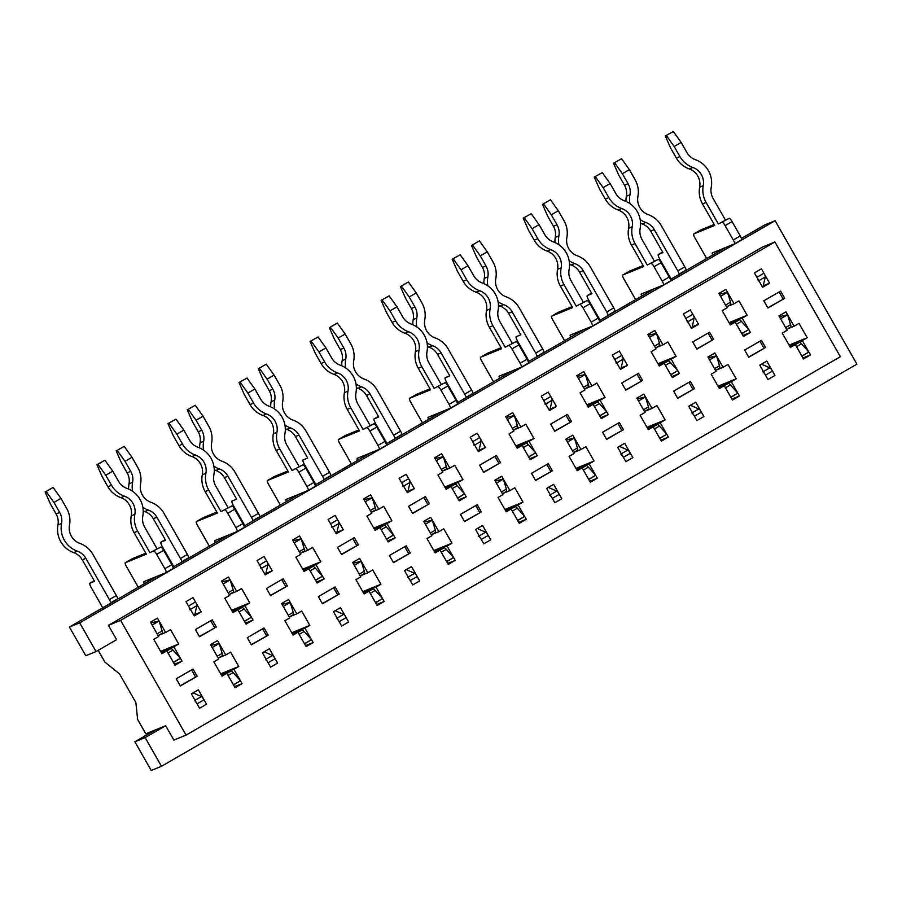 <?xml version="1.0" encoding="UTF-8"?>
<svg xmlns="http://www.w3.org/2000/svg" width="902" height="902" viewBox="0 0 902 902"><rect width="100%" height="100%" fill="white"/><g stroke="black" fill="none" stroke-linecap="round" stroke-linejoin="round"><path stroke-width="1.35" d="M69.42 627.059L85.791 655.743L96.052 651.56L79.692 622.876L69.42 627.059L157.534 576.107M98.183 650.331L104.903 662.113L119.504 673.85L135.864 702.534L137.634 719.48L145.808 733.822L165.686 725.727L145.132 737.611L161.492 766.294L856.9 364.126L775.1 220.708L764.84 224.891L741.421 238.432M725.952 247.385L670.366 279.519M654.897 288.471L599.323 320.616M583.842 329.557L528.268 361.702M512.798 370.654L457.213 402.799M441.743 411.74L386.157 443.885M370.688 452.838L315.114 484.972M299.633 493.924L244.059 526.069M228.589 535.01L173.004 567.155M155.426 729.91L134.872 741.794L151.232 770.477L161.492 766.294M194.471 700.617A4.127 0.857 -120 0 1 197.053 703.842L199.556 708.228L206.547 704.18L198.361 689.838L191.371 693.886L199.556 708.228L206.547 704.18L204.044 699.805A4.127 0.857 -120 0 0 201.462 696.569L193.084 692.894M174.458 664.233L182.001 661.155L173.827 646.813L160.996 652.033M161.548 653.003L166.836 650.861L175.011 665.202L182.001 661.155M234.531 686.704L242.074 683.637L233.889 669.295L221.058 674.516M221.621 675.485L226.898 673.332L235.084 687.674L242.074 683.637M265.515 659.52A4.127 0.857 -120 0 1 268.108 662.756L270.6 667.13L277.602 663.083L269.416 648.741L262.426 652.789L270.6 667.13L277.602 663.083L275.099 658.708A4.127 0.857 -120 0 0 272.517 655.483L264.139 651.796M245.513 623.135L253.056 620.057L244.882 605.716L232.051 610.947M232.603 611.917L237.88 609.763L246.066 624.105L253.056 620.057M305.575 645.618L313.129 642.54L304.944 628.198L292.113 633.429M292.665 634.399L297.953 632.246L306.128 646.587L313.129 642.54M336.57 618.434A4.127 0.857 -120 0 1 339.163 621.658L341.655 626.044L348.646 621.997L340.471 607.655L333.481 611.703L341.655 626.044L348.646 621.997L346.154 617.622A4.127 0.857 -120 0 0 343.561 614.386L335.194 610.71M316.557 582.049L324.111 578.971L315.925 564.629L303.095 569.861M303.647 570.831L308.935 568.677L317.109 583.019L324.111 578.971M376.63 604.532L384.173 601.454L375.999 587.112L363.168 592.332M363.72 593.302L368.997 591.16L377.183 605.501L384.173 601.454M407.625 577.348A4.127 0.857 -120 0 1 410.207 580.572L412.71 584.947L419.701 580.911L411.515 566.569L404.524 570.605L412.71 584.947L419.701 580.911L417.209 576.525A4.127 0.857 -120 0 0 414.616 573.3L406.238 569.613M387.612 540.952L395.155 537.885L386.981 523.543L374.15 528.764M374.702 529.733L379.99 527.58L388.164 541.922L395.155 537.885M447.685 563.434L455.228 560.356L447.042 546.014L434.223 551.246M434.775 552.216L440.052 550.062L448.238 564.404L455.228 560.356M478.669 536.25A4.127 0.857 -120 0 1 481.262 539.486L483.754 543.861L490.756 539.813L482.57 525.471L475.579 529.519L483.754 543.861L490.756 539.813L488.253 535.438A4.127 0.857 -120 0 0 485.671 532.203L477.293 528.527M458.667 499.866L466.21 496.788L458.036 482.446L445.205 487.678M445.757 488.647L451.034 486.494L459.219 500.835L466.21 496.788M518.729 522.348L526.283 519.27L518.098 504.928L505.267 510.16M505.819 511.13L511.107 508.976L519.281 523.318L526.283 519.27M549.724 495.164A4.127 0.857 -120 0 1 552.317 498.389L554.809 502.764L561.799 498.727L553.625 484.385L546.635 488.422L554.809 502.764L561.799 498.727L559.308 494.341A4.127 0.857 -120 0 0 556.714 491.116L548.348 487.441M529.711 458.768L537.265 455.702L529.079 441.36L516.248 446.58M516.801 447.55L522.089 445.396L530.275 459.738L537.265 455.702M589.784 481.251L597.327 478.184L589.153 463.842L576.322 469.063M576.874 470.032L582.151 467.879L590.336 482.22L597.327 478.184M620.779 454.067A4.127 0.857 -120 0 1 623.361 457.303L625.864 461.677L632.854 457.63L624.68 443.288L617.678 447.336L625.864 461.677L632.854 457.63L630.363 453.255A4.127 0.857 -120 0 0 627.769 450.03L619.392 446.343M600.766 417.682L608.309 414.604L600.134 400.262L587.303 405.494M587.856 406.464L593.144 404.31L601.318 418.652L608.309 414.604M660.839 440.165L668.382 437.087L660.196 422.745L647.377 427.976M647.929 428.946L653.206 426.793L661.391 441.134L668.382 437.087M691.823 412.981A4.127 0.857 -120 0 1 694.416 416.205L696.919 420.591L703.91 416.544L695.724 402.202L688.733 406.25L696.919 420.591L703.91 416.544L701.406 412.169A4.127 0.857 -120 0 0 698.824 408.933L690.447 405.257M671.821 376.596L679.364 373.518L671.189 359.176L658.359 364.408M658.911 365.378L664.188 363.224L672.373 377.566L679.364 373.518M731.883 399.067L739.437 396.001L731.251 381.659L718.42 386.879M718.973 387.849L724.261 385.695L732.435 400.037L739.437 396.001M165.686 725.727L173.872 740.068L186.06 735.107L840.348 356.707L774.897 241.973L762.72 246.945L108.432 625.334L116.606 639.676L96.052 651.56M774.897 241.973L120.609 620.373L186.06 735.107M120.609 620.373L108.432 625.334M762.878 371.883A4.127 0.857 -120 0 1 765.471 375.119L767.963 379.494L774.953 375.457L766.779 361.116L759.788 365.152L767.963 379.494L774.953 375.457L772.462 371.072A4.127 0.857 -120 0 0 769.868 367.847L761.502 364.16M742.876 335.499L750.419 332.432L742.233 318.09L729.414 323.311M729.966 324.28L735.243 322.127L743.428 336.469L750.419 332.432M802.938 357.981L810.481 354.903L802.306 340.561L789.476 345.793M790.028 346.763L795.316 344.609L803.49 358.951L810.481 354.903M775.1 220.708L79.692 622.876M145.132 737.611L134.872 741.794M176.251 678.789L180.344 685.96L197.121 676.252L193.039 669.081L176.251 678.789M195.418 629.551L199.511 636.722L216.288 627.025L212.195 619.854L195.418 629.551M201.169 611.928L194.821 614.51L196.861 605.682A4.127 0.857 60 0 0 195.486 601.961L192.994 597.586L185.992 601.623L194.178 615.965L201.169 611.928L192.994 597.586L185.992 601.623L188.495 606.009A4.127 0.857 60 0 1 189.871 609.729M173.827 646.813L178.72 643.983L170.534 629.641L165.641 632.471L157.467 618.129L150.476 622.177L158.651 636.519L153.757 639.349L161.932 653.691L166.836 650.861M233.889 669.295L238.782 666.465L230.608 652.123L225.714 654.953L217.529 640.612L210.538 644.648L218.712 658.99L213.819 661.82L222.005 676.162L226.898 673.332M247.306 637.691L251.399 644.862L268.176 635.155L264.083 627.984L247.306 637.691M266.473 588.465L270.555 595.636L287.343 585.928L283.251 578.757L266.473 588.465M272.224 570.831L265.876 573.424L267.917 564.596A4.127 0.857 60 0 0 266.541 560.875L264.038 556.489L257.047 560.537L265.233 574.878L272.224 570.831L264.038 556.489L257.047 560.537L259.55 564.911A4.127 0.857 60 0 1 260.926 568.632M244.882 605.716L249.775 602.886L241.589 588.544L236.696 591.374L228.51 577.032L221.52 581.08L229.706 595.421L224.812 598.251L232.987 612.593L237.88 609.763M304.944 628.198L309.837 625.368L301.663 611.026L296.758 613.856L288.584 599.514L281.593 603.562L289.767 617.904L284.874 620.734L293.06 635.076L297.953 632.246M318.35 596.605L322.442 603.776L339.231 594.068L335.138 586.898L318.35 596.605M337.517 547.379L341.61 554.55L358.398 544.842L354.306 537.671L337.517 547.379M343.267 529.745L336.931 532.327L338.972 523.498A4.127 0.857 60 0 0 337.585 519.778L335.093 515.403L328.102 519.451L336.277 533.792L343.267 529.745L335.093 515.403L328.102 519.451L330.594 523.825A4.127 0.857 60 0 1 331.97 527.546M315.925 564.629L320.819 561.799L312.644 547.458L307.751 550.288L299.565 535.946L292.575 539.994L300.749 554.335L295.856 557.165L304.042 571.507L308.935 568.677M375.999 587.112L380.892 584.282L372.706 569.94L367.813 572.77L359.639 558.428L352.637 562.476L360.823 576.818L355.929 579.648L364.104 593.99L368.997 591.16M389.405 555.508L393.498 562.679L410.286 552.982L406.193 545.811L389.405 555.508M408.572 506.281L412.665 513.452L429.442 503.744L425.361 496.574L408.572 506.281M414.322 488.647L407.975 491.24L410.015 482.412A4.127 0.857 60 0 0 408.64 478.691L406.148 474.305L399.146 478.353L407.332 492.695L414.322 488.647L406.148 474.305L399.146 478.353L401.649 482.728A4.127 0.857 60 0 1 403.025 486.46M386.981 523.543L391.874 520.713L383.7 506.372L378.795 509.202L370.621 494.86L363.63 498.896L371.804 513.238L366.911 516.068L375.085 530.41L379.99 527.58M447.042 546.014L451.947 543.184L443.761 528.843L438.868 531.673L430.682 517.331L423.692 521.379L431.878 535.72L426.973 538.55L435.159 552.892L440.052 550.062M460.46 514.422L464.553 521.593L481.33 511.885L477.237 504.714L460.46 514.422M479.627 465.195L483.709 472.366L500.497 462.658L496.404 455.487L479.627 465.195M485.377 447.561L479.03 450.143L481.07 441.326A4.127 0.857 60 0 0 479.695 437.594L477.192 433.219L470.201 437.267L478.387 451.609L485.377 447.561L477.192 433.219L470.201 437.267L472.704 441.642A4.127 0.857 60 0 1 474.08 445.362M458.036 482.446L462.929 479.616L454.743 465.274L449.85 468.104L441.664 453.762L434.674 457.81L442.859 472.152L437.966 474.982L446.14 489.324L451.034 486.494M518.098 504.928L522.991 502.098L514.817 487.757L509.912 490.587L501.737 476.245L494.747 480.292L502.921 494.634L498.028 497.464L506.214 511.806L511.107 508.976M531.515 473.336L535.596 480.507L552.385 470.799L548.292 463.628L531.515 473.336M550.671 424.098L554.764 431.269L571.552 421.561L567.459 414.39L550.671 424.098M556.433 406.475L550.085 409.057L552.125 400.229A4.127 0.857 60 0 0 550.75 396.508L548.247 392.133L541.256 396.17L549.431 410.511L556.433 406.475L548.247 392.133L541.256 396.17L543.748 400.556A4.127 0.857 60 0 1 545.124 404.276M529.079 441.36L533.973 438.53L525.798 424.188L520.905 427.018L512.719 412.676L505.729 416.713L513.903 431.055L509.01 433.896L517.196 448.238L522.089 445.396M589.153 463.842L594.046 461.001L585.86 446.659L580.967 449.5L572.793 435.159L565.791 439.195L573.976 453.537L569.083 456.367L577.257 470.709L582.151 467.879M602.559 432.238L606.651 439.409L623.44 429.702L619.347 422.531L602.559 432.238M621.726 383.012L625.819 390.183L642.596 380.475L638.515 373.304L621.726 383.012M627.476 365.378L621.128 367.96L623.169 359.143A4.127 0.857 60 0 0 621.794 355.411L619.302 351.036L612.3 355.084L620.486 369.425L627.476 365.378L619.302 351.036L612.3 355.084L614.803 359.458A4.127 0.857 60 0 1 616.179 363.179M600.134 400.262L605.028 397.432L596.853 383.091L591.949 385.921L583.774 371.579L576.784 375.627L584.958 389.968L580.065 392.798L588.251 407.14L593.144 404.31M660.196 422.745L665.101 419.915L656.915 405.573L652.022 408.403L643.836 394.061L636.846 398.109L645.031 412.451L640.127 415.281L648.312 429.623L653.206 426.793M673.614 391.152L677.706 398.323L694.484 388.615L690.391 381.445L673.614 391.152M692.781 341.926L696.863 349.097L713.651 339.389L709.558 332.218L692.781 341.926M698.531 324.292L692.184 326.874L694.224 318.045A4.127 0.857 60 0 0 692.849 314.324L690.346 309.95L683.355 313.986L691.541 328.328L698.531 324.292L690.346 309.95L683.355 313.986L685.858 318.372A4.127 0.857 60 0 1 687.234 322.093M671.189 359.176L676.083 356.346L667.897 342.005L663.004 344.835L654.829 330.493L647.828 334.541L656.013 348.882L651.12 351.712L659.294 366.054L664.188 363.224M731.251 381.659L736.145 378.829L727.97 364.487L723.077 367.317L714.891 352.975L707.901 357.012L716.075 371.353L711.182 374.195L719.368 388.536L724.261 385.695M744.669 350.055L748.75 357.226L765.539 347.518L761.446 340.347L744.669 350.055M763.825 300.828L767.918 307.999L784.706 298.291L780.613 291.12L763.825 300.828M769.586 283.194L763.239 285.787L765.279 276.959A4.127 0.857 60 0 0 763.904 273.238L761.401 268.852L754.41 272.9L762.585 287.242L769.586 283.194L761.401 268.852L754.41 272.9L756.902 277.275A4.127 0.857 60 0 1 758.289 281.007M742.233 318.09L747.127 315.249L738.952 300.907L734.059 303.748L725.873 289.395L718.883 293.443L727.068 307.785L722.164 310.615L730.349 324.957L735.243 322.127M802.306 340.561L807.2 337.731L799.014 323.39L794.121 326.22L785.946 311.878L778.945 315.925L787.13 330.267L782.237 333.097L790.411 347.439L795.316 344.609M727.046 306.601L734.059 303.748M787.108 329.083L794.121 326.22M789.092 345.116L807.2 337.731M729.019 322.634L747.127 315.249M767.805 307.796L784.706 298.291M783.105 298.945L779.125 291.977M748.637 357.023L765.539 347.518M763.938 348.172L759.958 341.215M655.991 347.687L663.004 344.835M716.064 370.17L723.077 367.317M718.037 386.203L736.145 378.829M657.964 363.72L676.083 356.346M696.75 348.882L713.651 339.389M712.05 340.043L708.07 333.075M677.582 398.109L694.484 388.615M692.883 389.269L688.914 382.301M584.947 388.785L591.949 385.921M645.009 411.267L652.022 408.403M646.982 427.3L665.101 419.915M586.92 404.818L605.028 397.432M625.695 389.98L642.596 380.475M640.995 381.129L637.026 374.161M606.539 439.206L623.44 429.702M621.828 430.355L617.859 423.388M513.892 429.871L520.905 427.018M573.954 452.353L580.967 449.5M575.938 468.386L594.046 461.001M515.865 445.904L533.973 438.53M554.651 431.066L571.552 421.561M569.94 422.215L565.971 415.258M535.484 480.292L552.385 470.799M550.784 471.453L546.804 464.485M442.837 470.968L449.85 468.104M502.91 493.439L509.912 490.587M504.883 509.472L522.991 502.098M444.81 487.001L462.929 479.616M483.596 472.163L500.497 462.658M498.896 463.312L494.916 456.344M464.429 521.39L481.33 511.885M479.729 512.539L475.76 505.571M371.793 512.054L378.795 509.202M431.855 534.536L438.868 531.673M433.828 550.57L451.947 543.184M373.766 528.087L391.874 520.713M412.541 513.249L429.442 503.744M427.841 504.398L423.872 497.442M393.373 562.476L410.286 552.982M408.674 553.625L404.705 546.668M300.738 553.14L307.751 550.288M360.8 575.623L367.813 572.77M362.784 591.656L380.892 584.282M302.711 569.173L320.819 561.799M341.497 554.335L358.398 544.842M356.786 545.496L352.817 538.528M322.33 603.573L339.231 594.068M337.63 594.722L333.65 587.754M229.683 594.238L236.696 591.374M289.756 616.72L296.758 613.856M291.729 632.753L309.837 625.368M231.656 610.271L249.775 602.886M270.442 595.433L287.343 585.928M285.742 586.582L281.762 579.614M251.275 644.659L268.176 635.155M266.575 635.809L262.606 628.852M158.628 635.324L165.641 632.471M218.701 657.806L225.714 654.953M220.674 673.839L238.782 666.465M160.612 651.357L178.72 643.983M199.387 636.519L216.288 627.025M214.687 627.679L210.718 620.711M180.22 685.745L197.121 676.252M195.52 676.906L191.551 669.938M395.132 438.699L395.042 438.395A4.95 1.026 -120 0 0 393.588 435.238L370.068 393.994A15.965 15.616 67.8 0 0 361.533 386.811A24.23 23.689 -112.2 0 1 355.986 383.97M386.958 443.423L375.615 423.545A4.95 1.026 -120 0 1 374.093 418.866A4.95 1.026 -120 0 0 374.093 418.866L378.739 416.972L366.471 395.459A15.965 15.616 67.8 0 0 357.936 388.266A24.23 23.689 -112.2 0 1 356.369 387.646M402.134 434.651L402.033 434.347A4.95 1.026 -120 0 0 400.578 431.19L377.059 389.946A24.23 23.689 67.8 0 0 364.104 379.043A15.965 15.616 -112.2 0 1 353.708 360.811A24.23 23.689 67.8 0 0 350.878 344.057L345.15 334.022L338.16 338.058L330.335 327.11L337.325 323.063L330.335 327.11M436.309 460.674L443.31 456.637L435.114 458.577M443.31 456.637L446.31 466.571A8.253 1.714 -120 0 1 446.355 468.927A8.253 1.714 -120 0 1 446.253 468.972M452.263 488.636L457.246 485.75A8.253 1.714 -120 0 0 455.003 484.284A8.253 1.714 -120 0 0 454.991 484.284L451.079 486.561L455.003 484.284M457.246 485.75L464.575 493.924L457.675 498.13M345.714 367.993A24.23 23.689 -112.2 0 1 345.748 359.143A15.965 15.616 67.8 0 0 343.887 348.104L338.16 338.058M457.585 497.96L464.575 493.924M337.325 323.063L345.15 334.022M329.309 327.527L334.563 339.524L340.291 349.559L343.887 348.104M341.745 365.784A24.23 23.689 -112.2 0 1 342.162 360.608A15.965 15.616 67.8 0 0 340.291 349.559M466.187 397.602L466.097 397.308A4.95 1.026 -120 0 0 464.643 394.151L441.112 352.907A15.965 15.616 67.8 0 0 432.577 345.714A24.23 23.689 -112.2 0 1 427.041 342.884M458.013 402.337L446.67 382.459A4.95 1.026 -120 0 1 445.148 377.769A4.95 1.026 -120 0 1 445.171 377.758L449.794 375.875L437.526 354.362A15.965 15.616 67.8 0 0 428.991 347.18A24.23 23.689 -112.2 0 1 427.413 346.548M473.178 393.565L473.088 393.261A4.95 1.026 -120 0 0 471.633 390.104L448.102 348.86A24.23 23.689 67.8 0 0 435.159 337.957A15.965 15.616 -112.2 0 1 424.763 319.725A24.23 23.689 67.8 0 0 421.933 302.959L416.205 292.925L409.215 296.972L401.379 286.024L408.38 281.976L401.379 286.024M507.364 419.588L514.354 415.54L506.169 417.491M514.354 415.54L517.353 425.473A8.253 1.714 -120 0 1 517.41 427.841A8.253 1.714 -120 0 1 517.308 427.875M523.307 447.539L528.301 444.663A8.253 1.714 -120 0 0 526.058 443.198A8.253 1.714 -120 0 0 526.046 443.198L522.123 445.464L526.058 443.198M528.301 444.663L535.63 452.827L528.719 457.032M416.769 326.896A24.23 23.689 -112.2 0 1 416.803 318.056A15.965 15.616 67.8 0 0 414.931 307.007L409.215 296.972M528.628 456.874L535.63 452.827M408.38 281.976L416.205 292.925M400.353 286.441L405.618 298.438L411.346 308.473L414.931 307.007M412.8 324.686A24.23 23.689 -112.2 0 1 413.206 319.511A15.965 15.616 67.8 0 0 411.346 308.473M564.584 340.697L552.836 320.097A4.127 0.857 60 0 1 551.573 316.196L558.586 312.148A4.127 0.857 60 0 1 558.586 312.148A4.127 0.857 60 0 1 558.563 312.16L572.105 306.635M558.563 312.16L551.573 316.196A4.127 0.857 60 0 1 551.596 316.185L572.657 307.605L560.39 286.092A24.23 23.689 -112.2 0 1 557.56 269.337A15.965 15.616 67.8 0 0 547.153 251.106A24.23 23.689 -112.2 0 1 534.209 240.203L528.482 230.157L523.228 218.16L531.244 213.706L523.228 218.16M587.123 300.513L576.254 306.139L587.123 300.513A4.127 0.857 60 0 1 589.976 303.771L598.15 318.113A4.127 0.857 60 0 1 599.413 322.014A4.127 0.857 60 0 1 599.39 322.025L592.445 326.05A4.127 0.857 60 0 1 592.4 326.073L570.278 335.093A4.127 0.857 60 0 0 570.256 335.104A4.127 0.857 60 0 0 570.628 337.213M583.244 302.102L570.977 280.59A15.965 15.616 -112.2 0 1 569.106 269.54A24.23 23.689 67.8 0 0 553.332 241.883A15.965 15.616 -112.2 0 1 544.797 234.689L539.069 224.654L532.079 228.702L524.254 217.743M577.618 333.165A4.127 0.857 60 0 1 577.28 332.24M637.286 398.876L645.471 396.936L648.482 406.87A8.253 1.714 60 0 1 648.527 409.226A8.253 1.714 60 0 1 648.425 409.271M657.175 424.583L653.24 426.849L657.163 424.583A8.253 1.714 60 0 1 657.175 424.583A8.253 1.714 60 0 1 659.418 426.048L666.747 434.223L659.757 438.259M659.847 438.428L666.747 434.223M580.133 304.56A4.127 0.857 60 0 1 582.974 307.819L591.16 322.161A4.127 0.857 60 0 1 592.422 326.062L599.413 322.014M576.254 306.139L563.976 284.626A24.23 23.689 -112.2 0 1 561.145 267.871A15.965 15.616 67.8 0 0 550.75 249.64A24.23 23.689 -112.2 0 1 537.806 238.737L532.079 228.702M645.471 396.936L638.481 400.973M531.244 213.706L539.069 224.654M679.341 274.332L679.251 274.028A4.95 1.026 -120 0 0 677.797 270.871L654.266 229.627A15.965 15.616 67.8 0 0 645.731 222.444A24.23 23.689 -112.2 0 1 640.194 219.603M671.167 279.068L659.824 259.178A4.95 1.026 -120 0 1 658.302 254.499A4.95 1.026 -120 0 1 658.336 254.488L662.947 252.605L650.68 231.092A15.965 15.616 67.8 0 0 642.145 223.91A24.23 23.689 -112.2 0 1 640.567 223.279M686.332 270.284L686.242 269.991A4.95 1.026 -120 0 0 684.787 266.834L661.267 225.59A24.23 23.689 67.8 0 0 648.312 214.676A15.965 15.616 -112.2 0 1 637.917 196.444A24.23 23.689 67.8 0 0 635.087 179.69L629.359 169.655L622.369 173.703L614.533 162.743L621.534 158.707L614.533 162.743M720.518 296.318L727.508 292.271L719.322 294.221M727.508 292.271L730.507 302.204A8.253 1.714 -120 0 1 730.564 304.56A8.253 1.714 -120 0 1 730.462 304.605M736.46 324.269L741.455 321.383A8.253 1.714 -120 0 0 739.212 319.917A8.253 1.714 -120 0 0 739.2 319.928L735.277 322.194L739.212 319.917M741.455 321.383L748.784 329.557L741.884 333.763M629.923 203.626A24.23 23.689 -112.2 0 1 629.957 194.776A15.965 15.616 67.8 0 0 628.096 183.737L622.369 173.703M741.782 333.605L748.784 329.557M621.534 158.707L629.359 169.655M613.507 163.161L618.772 175.157L624.5 185.203L628.096 183.737M625.954 201.417A24.23 23.689 -112.2 0 1 626.371 196.241A15.965 15.616 67.8 0 0 624.5 185.203M487.497 353.257A4.127 0.857 60 0 1 487.508 353.246L501.05 347.732M493.529 381.794L481.781 361.195A4.127 0.857 60 0 1 480.518 357.293L501.613 348.702L489.335 327.189A24.23 23.689 -112.2 0 1 486.505 310.423A15.965 15.616 67.8 0 0 476.109 292.192A24.23 23.689 -112.2 0 1 463.154 281.289L457.438 271.254L452.173 259.257L460.189 254.792L452.173 259.257M516.068 341.61L505.199 347.236L516.068 341.61A4.127 0.857 60 0 1 518.921 344.868L527.095 359.21A4.127 0.857 60 0 1 528.369 363.111A4.127 0.857 60 0 1 528.346 363.123L521.39 367.137M487.508 353.246A4.127 0.857 60 0 1 487.531 353.234L480.54 357.282A4.127 0.857 60 0 1 480.54 357.282L487.508 353.246M512.189 343.188L499.922 321.676A15.965 15.616 -112.2 0 1 498.051 310.638A24.23 23.689 67.8 0 0 482.277 282.969A15.965 15.616 -112.2 0 1 473.742 275.786L468.014 265.74L461.023 269.788L453.199 258.84M506.563 374.251A4.127 0.857 60 0 1 506.225 373.327M566.231 439.973L574.427 438.022L577.427 447.956A8.253 1.714 60 0 1 577.472 450.312A8.253 1.714 60 0 1 577.381 450.357M586.12 465.669L582.196 467.946L586.12 465.68A8.253 1.714 60 0 1 586.12 465.669A8.253 1.714 60 0 1 588.363 467.135L595.692 475.309L588.702 479.357M588.792 479.514L595.692 475.309M499.573 378.299A4.127 0.857 60 0 1 499.201 376.19A4.127 0.857 60 0 1 499.223 376.179L521.345 367.17A4.127 0.857 60 0 1 521.345 367.17A4.127 0.857 60 0 0 520.104 363.258L511.93 348.916A4.127 0.857 60 0 0 509.078 345.658M505.199 347.236L492.932 325.723A24.23 23.689 -112.2 0 1 490.102 308.969A15.965 15.616 67.8 0 0 479.695 290.737A24.23 23.689 -112.2 0 1 466.751 279.823L461.023 269.788M574.427 438.022L567.426 442.07M460.189 254.792L468.014 265.74M608.286 315.418L608.196 315.125A4.95 1.026 -120 0 0 606.742 311.968L583.222 270.724A15.965 15.616 67.8 0 0 574.687 263.531A24.23 23.689 -112.2 0 1 569.139 260.701M600.112 320.154L588.769 300.276A4.95 1.026 -120 0 1 587.258 295.597A4.95 1.026 -120 0 0 587.258 295.597L591.892 293.702L579.625 272.19A15.965 15.616 67.8 0 0 571.09 264.996A24.23 23.689 -112.2 0 1 569.523 264.365M615.288 311.382L615.187 311.077A4.95 1.026 -120 0 0 613.732 307.92L590.212 266.676A24.23 23.689 67.8 0 0 577.269 255.773A15.965 15.616 -112.2 0 1 566.862 237.542A24.23 23.689 67.8 0 0 564.032 220.787L558.304 210.741L551.314 214.789L543.489 203.841L550.479 199.793L543.489 203.841M649.463 337.404L656.464 333.357L648.267 335.307M656.464 333.357L659.463 343.301A8.253 1.714 -120 0 1 659.509 345.658A8.253 1.714 -120 0 1 659.407 345.692M665.417 365.355L670.4 362.48A8.253 1.714 -120 0 0 668.156 361.014L664.233 363.28L668.156 361.014M670.4 362.48L677.729 370.654L670.829 374.849M558.868 244.713A24.23 23.689 -112.2 0 1 558.902 235.873A15.965 15.616 67.8 0 0 557.041 224.823L551.314 214.789M670.738 374.691L677.729 370.654M550.479 199.793L558.304 210.741M542.463 204.258L547.717 216.255L553.445 226.289L557.041 224.823M554.899 242.503A24.23 23.689 -112.2 0 1 555.316 237.339A15.965 15.616 67.8 0 0 553.445 226.289M422.486 422.88L410.737 402.281A4.127 0.857 60 0 1 409.463 398.38L416.465 394.343A4.127 0.857 60 0 1 416.465 394.343A4.127 0.857 60 0 1 416.487 394.332L430.006 388.818M409.463 398.38A4.127 0.857 60 0 1 409.485 398.368L430.558 389.788L418.291 368.275A24.23 23.689 -112.2 0 1 415.45 351.521A15.965 15.616 67.8 0 0 405.054 333.289A24.23 23.689 -112.2 0 1 392.111 322.386L386.383 312.34L381.118 300.343L389.134 295.879L381.118 300.343M445.024 382.696L434.144 388.322L445.024 382.696A4.127 0.857 60 0 1 447.866 385.955L456.051 400.296A4.127 0.857 60 0 1 457.314 404.197A4.127 0.857 60 0 1 457.291 404.209L450.346 408.234M441.146 384.275L428.867 362.762A15.965 15.616 -112.2 0 1 427.007 351.724A24.23 23.689 67.8 0 0 411.222 324.066A15.965 15.616 -112.2 0 1 402.698 316.873L396.97 306.838L389.968 310.874L382.144 299.926M435.508 415.348A4.127 0.857 60 0 1 435.17 414.424M495.187 481.059L503.372 479.109L506.372 489.053A8.253 1.714 60 0 1 506.428 491.41A8.253 1.714 60 0 1 506.326 491.443M515.076 506.766L511.141 509.032L515.065 506.766A8.253 1.714 60 0 1 515.076 506.766A8.253 1.714 60 0 1 517.308 508.232L524.637 516.406L517.647 520.443M517.737 520.601L524.637 516.406M428.518 419.385A4.127 0.857 60 0 1 428.157 417.276A4.127 0.857 60 0 1 428.179 417.276L450.301 408.256A4.127 0.857 60 0 1 450.301 408.256A4.127 0.857 60 0 0 449.049 404.344L440.875 390.002A4.127 0.857 60 0 0 438.022 386.744M434.144 388.322L421.877 366.81A24.23 23.689 -112.2 0 1 419.047 350.055A15.965 15.616 67.8 0 0 408.651 331.823A24.23 23.689 -112.2 0 1 395.696 320.92L389.968 310.874M503.372 479.109L496.382 483.156M389.134 295.879L396.97 306.838M635.639 299.611L623.891 279.011A4.127 0.857 60 0 1 622.628 275.11L629.619 271.062A4.127 0.857 60 0 1 629.619 271.062A4.127 0.857 60 0 1 629.641 271.051L643.16 265.549M622.628 275.11A4.127 0.857 60 0 1 622.639 275.099L643.712 266.518L631.445 245.006A24.23 23.689 -112.2 0 1 628.604 228.251A15.965 15.616 67.8 0 0 618.208 210.019A24.23 23.689 -112.2 0 1 605.265 199.105L599.537 189.07L594.271 177.074L602.299 172.609L594.271 177.074M658.178 259.426L647.298 265.053L658.178 259.426A4.127 0.857 60 0 1 661.019 262.685L669.205 277.027A4.127 0.857 60 0 1 670.468 280.928A4.127 0.857 60 0 1 670.445 280.939L663.5 284.964L641.333 293.996A4.127 0.857 60 0 1 641.333 293.996A4.127 0.857 60 0 0 641.672 296.115M654.3 261.005L642.021 239.492A15.965 15.616 -112.2 0 1 640.161 228.454A24.23 23.689 67.8 0 0 624.376 200.785A15.965 15.616 -112.2 0 1 615.852 193.603L610.124 183.557L603.122 187.605L595.297 176.657M648.673 292.068A4.127 0.857 60 0 1 648.324 291.143M708.341 357.79L716.526 355.839L719.525 365.772A8.253 1.714 60 0 1 719.582 368.14A8.253 1.714 60 0 1 719.48 368.174M728.23 383.485L724.295 385.763L728.218 383.497A8.253 1.714 60 0 1 728.23 383.485A8.253 1.714 60 0 1 730.462 384.951L737.802 393.125L730.8 397.173M730.891 397.331L737.802 393.125M651.176 263.474A4.127 0.857 60 0 1 654.029 266.733L662.203 281.074A4.127 0.857 60 0 1 663.477 284.976A4.127 0.857 60 0 1 663.455 284.987L670.468 280.928M647.298 265.053L635.031 243.54A24.23 23.689 -112.2 0 1 632.201 226.785A15.965 15.616 67.8 0 0 621.805 208.554A24.23 23.689 -112.2 0 1 608.85 197.639L603.122 187.605M716.526 355.839L709.536 359.887M602.299 172.609L610.124 183.557M700.651 229.987A4.127 0.857 60 0 1 700.662 229.976L714.215 224.451M706.683 258.513L694.935 237.925A4.127 0.857 60 0 1 693.672 234.024L714.767 225.421L702.489 203.908A24.23 23.689 -112.2 0 1 699.659 187.154A15.965 15.616 67.8 0 0 689.263 168.922A24.23 23.689 -112.2 0 1 676.32 158.019L670.592 147.973L665.326 135.976L673.343 131.523L665.326 135.976M729.222 218.34L718.353 223.955L729.222 218.34A4.127 0.857 60 0 1 732.074 221.599L740.249 235.941A4.127 0.857 60 0 1 741.523 239.842A4.127 0.857 60 0 1 741.5 239.853L734.544 243.867M700.662 229.976A4.127 0.857 60 0 1 700.685 229.965L693.694 234.013A4.127 0.857 60 0 1 693.694 234.013L700.662 229.976M725.343 219.919L713.076 198.406A15.965 15.616 -112.2 0 1 711.216 187.357A24.23 23.689 67.8 0 0 695.431 159.699A15.965 15.616 -112.2 0 1 686.896 152.506L681.168 142.471L674.177 146.519L666.352 135.559M719.717 250.981A4.127 0.857 60 0 1 719.379 250.057M779.384 316.692L787.581 314.753L790.58 324.686A8.253 1.714 60 0 1 790.637 327.043A8.253 1.714 60 0 1 790.535 327.088M799.273 342.399L795.35 344.677L799.273 342.399A8.253 1.714 60 0 1 801.517 343.865L808.846 352.039L801.855 356.087M801.946 356.245L808.846 352.039M712.727 255.029A4.127 0.857 60 0 1 712.354 252.921A4.127 0.857 60 0 1 712.377 252.91L734.499 243.89A4.127 0.857 60 0 1 734.499 243.89A4.127 0.857 60 0 0 733.258 239.977L725.084 225.635A4.127 0.857 60 0 0 722.231 222.377M718.353 223.955L706.086 202.443A24.23 23.689 -112.2 0 1 703.256 185.688A15.965 15.616 67.8 0 0 692.849 167.456A24.23 23.689 -112.2 0 1 679.905 156.553L674.177 146.519M787.581 314.753L780.591 318.789M673.343 131.523L681.168 142.471M110.935 603.055L110.833 602.761A4.95 1.026 -120 0 0 109.379 599.604L85.859 558.361A15.965 15.616 67.8 0 0 77.324 551.167A24.23 23.689 -112.2 0 1 61.55 523.51A15.965 15.616 67.8 0 0 59.679 512.46L53.951 502.425L46.126 491.477L53.117 487.43L46.126 491.477M102.749 607.79L91.406 587.912A4.95 1.026 -120 0 1 89.896 583.233A4.95 1.026 -120 0 1 89.918 583.211L94.541 581.328L82.262 559.815A15.965 15.616 67.8 0 0 73.727 552.633A24.23 23.689 -112.2 0 1 57.953 524.975A15.965 15.616 67.8 0 0 56.093 513.926L50.365 503.891L45.1 491.894M117.925 599.018L117.824 598.714A4.95 1.026 -120 0 0 116.369 595.557L92.85 554.313A24.23 23.689 67.8 0 0 79.906 543.41A15.965 15.616 -112.2 0 1 69.499 525.178A24.23 23.689 67.8 0 0 66.669 508.424L60.941 498.378L53.951 502.425M152.111 625.041L159.102 620.993L150.905 622.944M159.102 620.993L162.101 630.938A8.253 1.714 -120 0 1 162.157 633.294A8.253 1.714 -120 0 1 162.056 633.328M168.054 652.992L173.037 650.116A8.253 1.714 -120 0 0 170.794 648.651L166.87 650.917L170.794 648.651M173.037 650.116L180.366 658.28L173.466 662.485M173.376 662.327L180.366 658.28M53.117 487.43L60.941 498.378M181.978 561.969L181.888 561.664A4.95 1.026 -120 0 0 180.434 558.507L156.903 517.263A15.965 15.616 67.8 0 0 148.379 510.081A24.23 23.689 -112.2 0 1 142.832 507.24M173.804 566.704L162.461 546.815A4.95 1.026 -120 0 1 160.939 542.136A4.95 1.026 -120 0 1 160.973 542.125L165.585 540.242L153.317 518.729A15.965 15.616 67.8 0 0 144.782 511.547A24.23 23.689 -112.2 0 1 143.215 510.915M188.98 557.921L188.879 557.628A4.95 1.026 -120 0 0 187.424 554.471L163.905 513.227A24.23 23.689 67.8 0 0 150.95 502.313A15.965 15.616 -112.2 0 1 140.554 484.081A24.23 23.689 67.8 0 0 137.724 467.326L131.996 457.291L125.006 461.328L117.181 450.38L124.172 446.343L117.181 450.38M223.155 583.955L230.157 579.907L221.96 581.846M230.157 579.907L233.156 589.84A8.253 1.714 -120 0 1 233.201 592.197A8.253 1.714 -120 0 1 233.099 592.242M239.109 611.906L244.092 609.019A8.253 1.714 -120 0 0 241.849 607.553A8.253 1.714 -120 0 0 241.837 607.565L237.914 609.831L241.849 607.553M244.092 609.019L251.421 617.193L244.521 621.399M132.56 491.263A24.23 23.689 -112.2 0 1 132.594 482.412A15.965 15.616 67.8 0 0 130.734 471.374L125.006 461.328M244.431 621.241L251.421 617.193M124.172 446.343L131.996 457.291M116.155 450.797L121.409 462.794L127.137 472.84L130.734 471.374M128.591 489.053A24.23 23.689 -112.2 0 1 129.009 483.878A15.965 15.616 67.8 0 0 127.137 472.84M274.343 476.538A4.127 0.857 60 0 1 274.355 476.515A4.127 0.857 60 0 1 274.377 476.504L287.896 471.002M280.375 505.064L268.627 484.464A4.127 0.857 60 0 1 267.364 480.563L288.448 471.971L276.181 450.459A24.23 23.689 -112.2 0 1 273.351 433.704A15.965 15.616 67.8 0 0 262.956 415.472A24.23 23.689 -112.2 0 1 250.001 404.558L244.284 394.524L239.019 382.527L247.035 378.062L239.019 382.527M302.914 464.88L292.045 470.506L302.914 464.88A4.127 0.857 60 0 1 305.767 468.138L313.941 482.48A4.127 0.857 60 0 1 315.215 486.381A4.127 0.857 60 0 1 315.193 486.392L308.236 490.417M299.036 466.458L286.768 444.945A15.965 15.616 -112.2 0 1 284.897 433.907A24.23 23.689 67.8 0 0 269.123 406.238A15.965 15.616 -112.2 0 1 260.588 399.056L254.86 389.01L247.87 393.058L240.045 382.11M293.409 497.521A4.127 0.857 60 0 1 293.071 496.596M353.077 563.243L361.274 561.292L364.273 571.237A8.253 1.714 60 0 1 364.318 573.593A8.253 1.714 60 0 1 364.228 573.627M372.966 588.95L369.042 591.216L372.966 588.95A8.253 1.714 60 0 1 375.209 590.415L382.538 598.578L375.548 602.626M375.638 602.784L382.538 598.578M286.419 501.568A4.127 0.857 60 0 1 286.047 499.46A4.127 0.857 60 0 1 286.069 499.449L308.191 490.44A4.127 0.857 60 0 0 308.213 490.429A4.127 0.857 60 0 0 306.951 486.528L298.776 472.186A4.127 0.857 60 0 0 295.924 468.927M292.045 470.506L279.778 448.993A24.23 23.689 -112.2 0 1 276.948 432.238A15.965 15.616 67.8 0 0 266.541 414.007A24.23 23.689 -112.2 0 1 253.597 403.104L247.87 393.058M274.355 476.515L267.364 480.563A4.127 0.857 60 0 1 267.387 480.552L274.377 476.504M361.274 561.292L354.272 565.34M247.035 378.062L254.86 389.01M324.089 479.785L323.987 479.481A4.95 1.026 -120 0 0 322.533 476.324L299.013 435.08A15.965 15.616 67.8 0 0 290.478 427.898A24.23 23.689 -112.2 0 1 284.942 425.056M315.903 484.521L304.56 464.631A4.95 1.026 -120 0 1 303.049 459.952A4.95 1.026 -120 0 0 303.049 459.952L307.695 458.058L295.416 436.545A15.965 15.616 67.8 0 0 286.881 429.363A24.23 23.689 -112.2 0 1 285.314 428.732M331.079 475.737L330.978 475.444A4.95 1.026 -120 0 0 329.534 472.287L306.003 431.043A24.23 23.689 67.8 0 0 293.06 420.129A15.965 15.616 -112.2 0 1 282.653 401.897A24.23 23.689 67.8 0 0 279.823 385.143L274.095 375.108L267.105 379.156L259.28 368.196L266.27 364.16L259.28 368.196M365.265 501.771L372.255 497.724L364.07 499.674M372.255 497.724L375.255 507.657A8.253 1.714 -120 0 1 375.311 510.013A8.253 1.714 -120 0 1 375.209 510.058M381.208 529.722L386.191 526.836A8.253 1.714 -120 0 0 383.948 525.37A8.253 1.714 -120 0 0 383.948 525.381L380.024 527.647L383.948 525.37M386.191 526.836L393.52 535.01L386.62 539.216M274.659 409.08A24.23 23.689 -112.2 0 1 274.704 400.24A15.965 15.616 67.8 0 0 272.832 389.19L267.105 379.156M386.53 539.058L393.52 535.01M266.27 364.16L274.095 375.108M258.254 368.614L263.519 380.61L269.247 390.656L272.832 389.19M270.701 406.87A24.23 23.689 -112.2 0 1 271.107 401.694A15.965 15.616 67.8 0 0 269.247 390.656M537.242 356.515L537.141 356.211A4.95 1.026 -120 0 0 535.687 353.054L512.167 311.81A15.965 15.616 67.8 0 0 503.632 304.628A24.23 23.689 -112.2 0 1 498.096 301.787M529.057 361.24L517.725 341.362A4.95 1.026 -120 0 1 516.203 336.683A4.95 1.026 -120 0 0 516.203 336.683L520.849 334.789L508.57 313.276A15.965 15.616 67.8 0 0 500.046 306.082A24.23 23.689 -112.2 0 1 498.468 305.462M544.233 352.468L544.143 352.163A4.95 1.026 -120 0 0 542.688 349.006L519.157 307.762A24.23 23.689 67.8 0 0 506.214 296.859A15.965 15.616 -112.2 0 1 495.807 278.628A24.23 23.689 67.8 0 0 492.977 261.873L487.26 251.838L480.259 255.875L472.434 244.927L479.424 240.879L472.434 244.927M578.419 378.49L585.409 374.454L577.224 376.393M585.409 374.454L588.408 384.387A8.253 1.714 -120 0 1 588.465 386.744A8.253 1.714 -120 0 1 588.363 386.789M594.362 406.452L599.345 403.566A8.253 1.714 -120 0 0 597.101 402.1L593.178 404.378L597.101 402.1M599.345 403.566L606.674 411.74L599.774 415.946M487.813 285.81A24.23 23.689 -112.2 0 1 487.858 276.959A15.965 15.616 67.8 0 0 485.986 265.921L480.259 255.875M599.683 415.788L606.674 411.74M479.424 240.879L487.26 251.838M471.408 245.344L476.673 257.341L482.401 267.387L485.986 265.921M483.855 283.6A24.23 23.689 -112.2 0 1 484.261 278.425A15.965 15.616 67.8 0 0 482.401 267.387M132.233 558.71A4.127 0.857 60 0 1 132.256 558.699L145.797 553.185M138.277 587.247L126.528 566.648A4.127 0.857 60 0 1 125.265 562.747L146.35 554.155L134.082 532.642A24.23 23.689 -112.2 0 1 131.252 515.876A15.965 15.616 67.8 0 0 120.845 497.645A24.23 23.689 -112.2 0 1 107.902 486.742L102.174 476.707L96.909 464.71L104.936 460.245L96.909 464.71M160.815 547.063L149.946 552.689L160.815 547.063A4.127 0.857 60 0 1 163.657 550.321L171.842 564.663A4.127 0.857 60 0 1 173.105 568.564A4.127 0.857 60 0 1 173.083 568.576L166.137 572.59A4.127 0.857 60 0 1 166.092 572.623L143.97 581.632A4.127 0.857 60 0 0 143.948 581.643A4.127 0.857 60 0 0 144.309 583.752M132.256 558.699A4.127 0.857 60 0 1 132.278 558.688L125.288 562.735A4.127 0.857 60 0 1 125.288 562.735L132.256 558.699M156.937 548.641L144.67 527.129A15.965 15.616 -112.2 0 1 142.798 516.091A24.23 23.689 67.8 0 0 127.024 488.422A15.965 15.616 -112.2 0 1 118.489 481.24L112.761 471.194L105.771 475.241L97.935 464.293M151.31 579.704A4.127 0.857 60 0 1 150.961 578.78M210.978 645.426L219.163 643.476L222.163 653.409A8.253 1.714 60 0 1 222.219 655.777A8.253 1.714 60 0 1 222.117 655.81M230.867 671.122L226.932 673.399L230.856 671.133A8.253 1.714 60 0 1 230.867 671.122A8.253 1.714 60 0 1 233.111 672.588L240.439 680.762L233.438 684.81M233.528 684.968L240.439 680.762M153.825 551.111A4.127 0.857 60 0 1 156.666 554.369L164.852 568.711A4.127 0.857 60 0 1 166.115 572.612L173.105 568.564M149.946 552.689L137.668 531.177A24.23 23.689 -112.2 0 1 134.838 514.422A15.965 15.616 67.8 0 0 124.442 496.19A24.23 23.689 -112.2 0 1 111.498 485.276L105.771 475.241M219.163 643.476L212.173 647.523M104.936 460.245L112.761 471.194M253.034 520.882L252.943 520.578A4.95 1.026 -120 0 0 251.489 517.421L227.958 476.177A15.965 15.616 67.8 0 0 219.423 468.984A24.23 23.689 -112.2 0 1 213.887 466.154M244.859 525.607L233.517 505.729A4.95 1.026 -120 0 1 231.994 501.05A4.95 1.026 -120 0 1 232.017 501.038L236.64 499.156L224.373 477.643A15.965 15.616 67.8 0 0 215.837 470.449A24.23 23.689 -112.2 0 1 214.259 469.829M260.024 516.835L259.934 516.53A4.95 1.026 -120 0 0 258.479 513.373L234.948 472.129A24.23 23.689 67.8 0 0 222.005 461.226A15.965 15.616 -112.2 0 1 211.609 442.995A24.23 23.689 67.8 0 0 208.779 426.24L203.051 416.194L196.061 420.242L188.225 409.294L195.227 405.246L188.225 409.294M294.21 542.857L301.2 538.81L293.015 540.76M301.2 538.81L304.2 548.754A8.253 1.714 -120 0 1 304.256 551.111A8.253 1.714 -120 0 1 304.154 551.145M310.153 570.819L315.148 567.933A8.253 1.714 -120 0 0 312.904 566.467A8.253 1.714 -120 0 0 312.893 566.467L308.969 568.734L312.904 566.467M315.148 567.933L322.476 576.107L315.565 580.302M203.615 450.166A24.23 23.689 -112.2 0 1 203.649 441.326A15.965 15.616 67.8 0 0 201.777 430.277L196.061 420.242M315.474 580.144L322.476 576.107M195.227 405.246L203.051 416.194M187.199 409.711L192.464 421.708L198.192 431.742L201.777 430.277M199.646 447.956A24.23 23.689 -112.2 0 1 200.052 442.792A15.965 15.616 67.8 0 0 198.192 431.742M209.332 546.15L197.583 525.55A4.127 0.857 60 0 1 196.309 521.649L203.311 517.613A4.127 0.857 60 0 1 203.311 517.613A4.127 0.857 60 0 1 203.333 517.601L216.852 512.088M196.309 521.649A4.127 0.857 60 0 1 196.332 521.649L217.405 513.058L205.126 491.545A24.23 23.689 -112.2 0 1 202.296 474.79A15.965 15.616 67.8 0 0 191.9 456.559A24.23 23.689 -112.2 0 1 178.957 445.656L173.229 435.61L167.964 423.613L175.98 419.159L167.964 423.613M231.87 505.977L220.99 511.592L231.87 505.977A4.127 0.857 60 0 1 234.712 509.235L242.897 523.577A4.127 0.857 60 0 1 244.16 527.478A4.127 0.857 60 0 1 244.138 527.49L237.181 531.503L215.014 540.546A4.127 0.857 60 0 0 214.992 540.557A4.127 0.857 60 0 0 215.364 542.666M227.992 507.555L215.713 486.043A15.965 15.616 -112.2 0 1 213.853 474.993A24.23 23.689 67.8 0 0 198.068 447.336A15.965 15.616 -112.2 0 1 189.533 440.142L183.816 430.107L176.815 434.155L168.99 423.196M222.354 538.618A4.127 0.857 60 0 1 222.016 537.693M282.033 604.329L290.218 602.389L293.218 612.323A8.253 1.714 60 0 1 293.274 614.679A8.253 1.714 60 0 1 293.173 614.724M301.911 630.036L297.987 632.313L301.911 630.036A8.253 1.714 60 0 1 304.154 631.501L311.483 639.676L304.493 643.724M304.583 643.881L311.483 639.676M224.869 510.013A4.127 0.857 60 0 1 227.721 513.272L235.896 527.614A4.127 0.857 60 0 1 237.17 531.515A4.127 0.857 60 0 1 237.147 531.526L244.16 527.478M220.99 511.592L208.723 490.079A24.23 23.689 -112.2 0 1 205.893 473.325A15.965 15.616 67.8 0 0 195.497 455.093A24.23 23.689 -112.2 0 1 182.542 444.19L176.815 434.155M290.218 602.389L283.228 606.426M175.98 419.159L183.816 430.107M351.43 463.966L339.682 443.378A4.127 0.857 60 0 1 338.419 439.477A4.127 0.857 60 0 1 338.442 439.466L345.432 435.418A4.127 0.857 60 0 1 345.432 435.418A4.127 0.857 60 0 1 345.41 435.429L358.951 429.904M338.442 439.466L359.503 430.874L347.236 409.361A24.23 23.689 -112.2 0 1 344.406 392.607A15.965 15.616 67.8 0 0 333.999 374.375A24.23 23.689 -112.2 0 1 321.056 363.472L315.328 353.437L310.074 341.441L318.09 336.976L310.074 341.441M373.969 423.793L363.1 429.42L373.969 423.793A4.127 0.857 60 0 1 376.81 427.052L384.996 441.394A4.127 0.857 60 0 1 386.259 445.295A4.127 0.857 60 0 1 386.236 445.306L379.291 449.32A4.127 0.857 60 0 1 379.246 449.343L357.124 458.363A4.127 0.857 60 0 0 357.102 458.374A4.127 0.857 60 0 0 357.474 460.482M370.091 425.372L357.823 403.859A15.965 15.616 -112.2 0 1 355.952 392.81A24.23 23.689 67.8 0 0 340.178 365.152A15.965 15.616 -112.2 0 1 331.643 357.959L325.915 347.924L318.925 351.972L311.1 341.024M364.464 456.435A4.127 0.857 60 0 1 364.115 455.51M424.132 522.145L432.317 520.206L435.316 530.139A8.253 1.714 60 0 1 435.373 532.496A8.253 1.714 60 0 1 435.271 532.541M444.021 547.852L440.086 550.13L444.01 547.864A8.253 1.714 60 0 1 444.021 547.852A8.253 1.714 60 0 1 446.264 549.318L453.593 557.492L446.603 561.54M446.693 561.698L453.593 557.492M366.979 427.83A4.127 0.857 60 0 1 369.82 431.088L378.006 445.43A4.127 0.857 60 0 1 379.268 449.331L386.259 445.295M363.1 429.42L350.822 407.907A24.23 23.689 -112.2 0 1 347.992 391.141A15.965 15.616 67.8 0 0 337.596 372.909A24.23 23.689 -112.2 0 1 324.652 362.006L318.925 351.972M432.317 520.206L425.327 524.254M318.09 336.976L325.915 347.924M366.471 395.459L370.068 393.994M481.262 539.486L488.253 535.438M395.042 438.395L402.033 434.347M393.588 435.238L400.578 431.19M374.127 418.855L378.4 416.374L374.093 418.866M479.233 535.923L485.671 532.203M441.315 469.457L446.31 466.571M342.162 360.608L345.748 359.143M357.936 388.266L361.533 386.811M437.526 354.362L441.112 352.907M552.317 498.389L559.308 494.341M466.097 397.308L473.088 393.261M464.643 394.151L471.633 390.104M550.288 494.837L556.714 491.116M512.37 428.36L517.353 425.473M413.206 319.511L416.803 318.056M428.991 347.18L432.577 345.714M621.794 355.411L614.803 359.458M560.39 286.092L563.976 284.626M598.15 318.113L591.16 322.161M589.976 303.771L582.974 307.819M623.169 359.143L616.742 362.863M659.418 426.048L654.424 428.935M648.482 406.87L643.487 409.756M534.209 240.203L537.806 238.737M547.153 251.106L550.75 249.64M557.56 269.337L561.145 267.871M650.68 231.092L654.266 229.627M765.471 375.119L772.462 371.072M679.251 274.028L686.242 269.991M677.797 270.871L684.787 266.834M658.336 254.488L662.609 252.019L658.302 254.499M763.442 371.568L769.868 367.847M725.524 305.09L730.507 302.204M626.371 196.241L629.957 194.776M642.145 223.91L645.731 222.444M550.75 396.508L543.748 400.556M489.335 327.189L492.932 325.723M527.095 359.21L520.104 363.258M518.921 344.868L511.93 348.916M552.125 400.229L545.687 403.949M588.363 467.135L583.38 470.021M577.427 447.956L572.432 450.842M463.154 281.289L466.751 279.823M476.109 292.192L479.695 290.737M486.505 310.423L490.102 308.969M579.625 272.19L583.222 270.724M694.416 416.205L701.406 412.169M608.196 315.125L615.187 311.077M606.742 311.968L613.732 307.92M587.281 295.574L591.554 293.105L587.258 295.597M692.386 412.654L698.824 408.933M654.469 346.176L659.463 343.301M555.316 237.339L558.902 235.873M571.09 264.996L574.687 263.531M416.487 394.332L409.485 398.368M479.695 437.594L472.704 441.642M418.291 368.275L421.877 366.81M456.051 400.296L449.049 404.344M447.866 385.955L440.875 390.002M481.07 441.326L474.644 445.036M517.308 508.232L512.325 511.118M506.372 489.053L501.388 491.94M392.111 322.386L395.696 320.92M405.054 333.289L408.651 331.823M415.45 351.521L419.047 350.055M629.641 271.051L622.639 275.099M692.849 314.324L685.858 318.372M631.445 245.006L635.031 243.54M669.205 277.027L662.203 281.074M661.019 262.685L654.029 266.733M694.224 318.045L687.798 321.766M730.462 384.951L725.479 387.837M719.525 365.772L714.542 368.659M605.265 199.105L608.85 197.639M618.208 210.019L621.805 208.554M628.604 228.251L632.201 226.785M763.904 273.238L756.902 277.275M702.489 203.908L706.086 202.443M740.249 235.941L733.258 239.977M732.074 221.599L725.084 225.635M765.279 276.959L758.841 280.68M801.517 343.865L796.534 346.751M790.58 324.686L785.597 327.573M676.32 158.019L679.905 156.553M689.263 168.922L692.849 167.456M699.659 187.154L703.256 185.688M82.262 559.815L85.859 558.361M197.053 703.842L204.044 699.805M110.833 602.761L117.824 598.714M109.379 599.604L116.369 595.557M89.918 583.211L94.203 580.741L89.896 583.233M195.024 700.29L201.462 696.569M157.117 633.813L162.101 630.938M56.093 513.926L59.679 512.46M57.953 524.975L61.55 523.51M73.727 552.633L77.324 551.167M153.317 518.729L156.903 517.263M268.108 662.756L275.099 658.708M181.888 561.664L188.879 557.628M180.434 558.507L187.424 554.471M160.973 542.125L165.246 539.644L160.939 542.136M266.079 659.204L272.517 655.483M228.161 592.727L233.156 589.84M129.009 483.878L132.594 482.412M144.782 511.547L148.379 510.081M337.585 519.778L330.594 523.825M276.181 450.459L279.778 448.993M313.941 482.48L306.951 486.528M305.767 468.138L298.776 472.186M338.972 523.498L332.534 527.219M375.209 590.415L370.226 593.291M364.273 571.237L359.278 574.112M250.001 404.558L253.597 403.104M262.956 415.472L266.541 414.007M273.351 433.704L276.948 432.238M295.416 436.545L299.013 435.08M410.207 580.572L417.209 576.525M323.987 479.481L330.978 475.444M322.533 476.324L329.534 472.287M408.178 577.021L414.616 573.3M370.271 510.543L375.255 507.657M271.107 401.694L274.704 400.24M286.881 429.363L290.478 427.898M508.57 313.276L512.167 311.81M623.361 457.303L630.363 453.255M537.141 356.211L544.143 352.163M535.687 353.054L542.688 349.006M621.343 453.751L627.769 450.03M583.425 387.274L588.408 384.387M484.261 278.425L487.858 276.959M500.046 306.082L503.632 304.628M195.486 601.961L188.495 606.009M134.082 532.642L137.668 531.177M171.842 564.663L164.852 568.711M163.657 550.321L156.666 554.369M196.861 605.682L190.435 609.402M233.111 672.588L228.116 675.474M222.163 653.409L217.179 656.295M107.902 486.742L111.498 485.276M120.845 497.645L124.442 496.19M131.252 515.876L134.838 514.422M224.373 477.643L227.958 476.177M339.163 621.658L346.154 617.622M252.943 520.578L259.934 516.53M251.489 517.421L258.479 513.373M337.134 618.107L343.561 614.386M299.216 551.641L304.2 548.754M200.052 442.792L203.649 441.326M215.837 470.449L219.423 468.984M203.333 517.601L196.332 521.649M266.541 560.875L259.55 564.911M205.126 491.545L208.723 490.079M242.897 523.577L235.896 527.614M234.712 509.235L227.721 513.272M267.917 564.596L261.479 568.316M304.154 631.501L299.171 634.388M293.218 612.323L288.234 615.209M178.957 445.656L182.542 444.19M191.9 456.559L195.497 455.093M202.296 474.79L205.893 473.325M408.64 478.691L401.649 482.728M347.236 409.361L350.822 407.907M384.996 441.394L378.006 445.43M376.81 427.052L369.82 431.088M410.015 482.412L403.589 486.133M446.264 549.318L441.27 552.204M435.316 530.139L430.333 533.026M321.056 363.472L324.652 362.006M333.999 374.375L337.596 372.909M344.406 392.607L347.992 391.141M442.341 471.25L446.355 468.927M513.396 430.164L517.41 427.841M648.527 409.226L644.513 411.549M726.55 306.883L730.564 304.56M577.472 450.312L573.458 452.635M528.369 363.111L521.367 367.159M655.495 347.98L659.509 345.658M506.428 491.41L502.414 493.732M457.314 404.197L450.323 408.245M719.582 368.14L715.568 370.463M790.637 327.043L786.612 329.365M741.523 239.842L734.521 243.878M158.132 635.617L162.157 633.294M229.187 594.519L233.201 592.197M364.318 573.593L360.304 575.916M315.215 486.381L308.213 490.429M371.297 512.336L375.311 510.013M584.451 389.066L588.465 386.744M222.219 655.777L218.205 658.088M300.242 553.433L304.256 551.111M293.274 614.679L289.26 617.002M435.373 532.496L431.359 534.818M345.41 435.429L338.419 439.477"/></g></svg>
